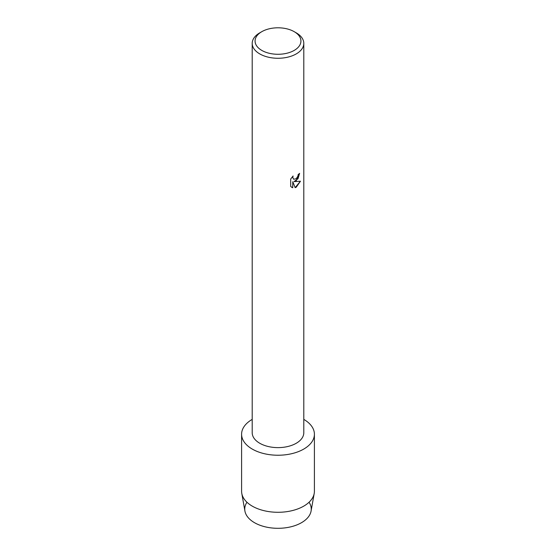 <?xml version="1.0" encoding="UTF-8"?>
<svg xmlns="http://www.w3.org/2000/svg" width="556" height="556" viewBox="0 0 556 556"><rect width="100%" height="100%" fill="white"/><g stroke="black" fill="none" stroke-linecap="round" stroke-linejoin="round"><path stroke-width="0.83" d="M309.053 502.242A33.249 19.196 180 0 1 301.512 522.682A33.249 19.196 180 0 1 259.902 525.212A33.249 19.196 180 0 1 246.947 502.242M294.214 31.678L296.244 32.846A25.798 14.894 180 0 1 303.798 43.382L303.798 432.735A25.798 14.894 180 0 1 296.244 443.264A25.798 14.894 180 0 1 268.131 446.489A25.798 14.894 180 0 1 252.202 432.735L252.202 43.382A25.798 14.894 180 0 1 259.756 32.846L261.786 31.678A22.928 13.24 180 0 1 294.214 31.678A22.928 13.24 180 0 1 294.214 50.401A22.928 13.24 180 0 1 261.786 50.401A22.928 13.24 180 0 1 261.786 31.678L259.756 32.846M303.743 449.081A36.404 21.017 180 0 1 252.285 449.095A36.404 21.017 180 0 1 252.202 419.391A36.404 21.017 180 0 0 241.596 434.215A36.404 21.017 180 0 0 264.072 453.633A36.404 21.017 180 0 0 303.743 449.081A36.404 21.017 180 0 0 303.798 419.391A36.404 21.017 180 0 1 314.404 434.215A36.404 21.017 180 0 1 303.743 449.081M292.776 187.733L290.698 186.517L290.698 179.039L293.088 175.988L292.769 177.475L293.651 179.24L296.244 178.747L297.926 176.071L298.176 174.521A25.798 14.894 0 0 0 299.621 173.368L296.244 180.756L294.027 181.603L300.455 181.235L296.244 187.205L295.153 187.671L292.776 181.68L292.734 187.713L292.776 181.68M303.798 43.382A25.798 14.894 180 0 1 296.244 53.911A25.798 14.894 180 0 1 268.131 57.136A25.798 14.894 180 0 1 252.202 43.382M299.58 173.402L298.002 178.74L294.027 181.603M293.61 179.22L292.727 177.454L293.005 176.078M291.657 187.282L292.734 187.713M295.139 187.636L300.4 181.242M314.404 434.215L314.404 491.275A36.404 21.017 180 0 1 314.209 493.422L311.075 511.068A33.249 19.196 180 0 1 301.512 522.682A33.249 19.196 180 0 1 266.859 527.199A33.249 19.196 180 0 1 244.925 511.068L241.79 493.422A36.404 21.017 180 0 1 241.596 491.275L241.596 434.215M314.209 493.422A36.404 21.017 180 0 1 303.743 506.134A36.404 21.017 180 0 1 265.81 511.075A36.404 21.017 180 0 1 241.79 493.422"/></g></svg>
